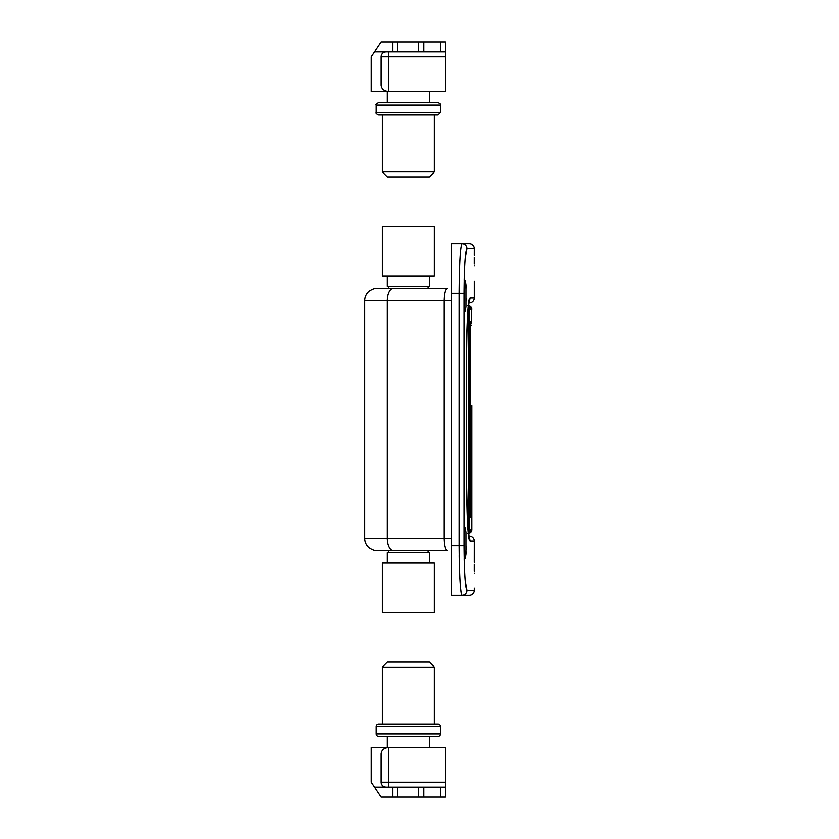 <?xml version="1.0" encoding="UTF-8"?>
<svg xmlns="http://www.w3.org/2000/svg" width="839" height="839" viewBox="0 0 839 839"><rect width="100%" height="100%" fill="white"/><g stroke="black" fill="none" stroke-linecap="round" stroke-linejoin="round"><path stroke-width="1.26" d="M471.686 405.657L471.686 529.671A3.713 3.713 0 0 1 468.498 533.342A3.713 3.713 -90 0 0 471.57 529.671L468.487 533.31M429.232 275.905L429.232 286.309L387.146 286.309L387.146 275.905M427.743 286.309L428.121 288.291L377.246 288.291L445.719 288.291M388.625 286.309L388.258 288.291M434.183 226.394L434.183 275.905L382.196 275.905L382.196 226.394L434.183 226.394M387.146 563.095L387.146 552.691L429.232 552.691L429.232 563.095M409.442 612.606L434.183 612.606L434.183 563.095L382.196 563.095L382.196 612.606L409.442 612.606M440.37 51.85L440.37 41.95L445.32 41.95L445.32 51.85L374.351 51.85L371.048 56.8L371.048 91.461L388.384 91.461L388.384 56.8L380.958 56.8L380.958 85.211C381.43 88.986 383.905 91.063 388.384 91.461L445.32 91.461L445.32 56.8L388.384 56.8L388.384 51.85M445.32 51.85L445.32 56.8M440.37 41.95L423.664 41.95L423.664 51.85M418.713 51.85L418.713 41.95L397.665 41.95L397.665 51.85M392.715 51.85L392.715 41.95L380.958 41.95L374.351 51.85M392.715 41.95L397.665 41.95M418.713 41.95L423.664 41.95M380.958 56.8C381.273 53.822 382.92 52.165 385.909 51.85A4.95 4.95 0 0 0 380.958 56.8M440.37 726.49L376.008 726.49A2.475 2.475 0 0 1 378.483 724.015L437.895 724.015A2.475 2.475 0 0 1 440.37 726.49L440.37 733.915A2.475 2.475 0 0 1 437.895 736.39L378.483 736.39A2.475 2.475 0 0 1 376.008 733.915L440.37 733.915M376.008 726.49L376.008 733.915M434.183 667.078L382.196 667.078L387.146 662.118L429.232 662.118L434.183 667.078L434.183 724.015M382.196 667.078L382.196 724.015M429.232 736.39L429.232 747.539M387.146 736.39L387.146 747.539M464.376 295.716L465.435 280.236L466.148 284.767L466.148 306.665L465.435 311.185L464.691 306.665L464.376 295.716M466.306 288.039L466.19 285.564M466.18 285.323L466.148 284.767M474.108 266.005C474.14 246.519 474.14 246.519 474.108 266.005C474.14 285.491 474.14 285.491 474.108 266.005C474.14 285.491 474.14 285.491 474.108 266.005M469.19 243.719L462.184 243.719L469.19 243.719A4.95 4.95 0 0 1 474.14 248.669L474.119 255.35M474.119 257.342L474.108 264.075M464.376 543.284L464.691 532.346L465.435 527.815L466.148 532.335L466.148 554.233L465.435 558.764L464.376 543.284M474.108 572.995C474.14 553.509 474.14 553.509 474.108 572.995C474.14 592.481 474.14 592.481 474.108 572.995C474.14 592.481 474.14 592.481 474.108 572.995M468.802 536.111L469.19 536.111A4.95 4.95 0 0 1 474.14 541.061L474.119 562.34M474.119 564.332L474.108 571.065M388.625 552.691L388.625 550.709L428.121 550.709L427.743 552.691M469.169 538.47A4.95 4.95 90 0 1 469.903 541.061C468.204 538.166 467.176 520.023 466.82 486.63L466.82 352.37C467.176 318.998 468.204 300.855 469.903 297.939L474.14 297.939A4.95 4.95 0 0 1 469.19 302.889L468.802 302.889M465.383 258.328L467.134 248.669C465.435 251.312 464.46 266.162 464.219 293.241L464.219 545.759C464.47 572.89 465.435 587.751 467.134 590.331L474.14 590.331A4.95 4.95 0 0 1 469.19 595.281L462.184 595.281L469.19 595.281M466.379 300.97L466.411 298.684M466.148 554.201L466.274 551.842M466.358 549.272L466.411 546.262M461.67 594.379L462.184 595.281A4.95 4.94 -90 0 0 467.134 590.331L465.383 580.672M464.544 565.318L464.355 558.764M464.355 280.236L464.544 273.682M451.518 545.759L459.279 545.759C459.531 575.89 460.496 592.397 462.184 595.281L451.518 595.281L451.518 243.719L462.184 243.719C460.496 246.666 459.52 263.173 459.279 293.241L451.518 293.241M459.342 555.659L459.415 560.127M460.192 580.871L460.632 586.912M461.135 591.505L461.398 593.142M445.719 550.709L447.407 550.709C445.404 549.923 444.292 545.801 444.083 538.334L444.083 300.666C444.292 293.199 445.404 289.077 447.407 288.291M447.407 550.709L377.246 550.709A12.375 12.375 0 0 1 364.86 538.334L364.86 300.666A12.375 12.375 0 0 1 377.246 288.291M469.903 297.939A4.95 4.95 90 0 1 469.169 300.53M392.715 797.05L392.715 787.15L385.909 787.15C382.92 786.835 381.273 785.178 380.958 782.2L445.32 782.2L445.32 797.05L418.713 797.05L418.713 787.15L397.665 787.15L397.665 797.05L380.958 797.05L374.351 787.15L385.909 787.15A4.95 4.95 0 0 1 380.958 782.2L380.958 753.789C381.43 750.014 383.905 747.937 388.384 747.539L445.32 747.539L445.32 782.2M392.715 787.15L397.665 787.15M418.713 787.15L423.664 787.15L423.664 797.05M440.37 797.05L440.37 787.15L423.664 787.15M440.37 787.15L445.32 787.15M374.351 787.15L371.048 782.2L371.048 747.539L388.384 747.539L388.384 787.15M445.32 791.146L445.32 794.575M418.713 797.05L397.665 797.05M468.487 305.69L471.57 309.329A3.713 3.713 90 0 0 468.498 305.669A3.713 3.713 0 0 1 471.686 309.329M471.686 529.671L471.686 433.344M470.301 513.667L471.57 513.929M470.301 325.333L471.57 325.071M387.146 91.461L387.146 102.61L437.895 102.61L429.232 102.61L429.232 91.461M437.895 114.985L378.483 114.985C376.26 114.02 375.432 113.192 376.008 112.51L440.37 112.51L437.895 114.985M434.183 171.922L382.196 171.922L387.146 176.882L429.232 176.882L434.183 171.922L434.183 114.985M440.37 112.51L440.37 105.085L376.008 105.085C375.243 104.634 376.071 103.816 378.483 102.61L408.184 102.61M382.196 171.922L382.196 114.985L408.184 114.985M471.686 472.724L471.686 477.685M470.291 517.296L470.291 321.704L470.291 517.296L471.455 516.981M470.291 321.704L471.466 321.704L471.466 309.329L469.326 309.329L468.959 313.744L467.711 316.46M467.711 522.54L468.959 525.256L469.326 529.671L471.466 529.671L471.067 515.618C470.459 514.674 470.459 514.674 471.067 515.618C470.459 514.674 470.459 514.674 471.067 515.618M470.637 514.957L471.466 517.296L471.455 529.975M471.455 309.025L471.466 321.704L470.637 324.043M467.973 312.098A3.713 2.507 1.9 0 1 468.959 313.744L468.959 525.256A3.713 2.507 178.1 0 1 467.973 526.902M474.14 248.669L467.134 248.669A4.95 4.94 -90 0 0 462.184 243.719M474.14 541.061L469.903 541.061M464.219 545.759L459.279 545.759L459.279 293.241L464.219 293.241M364.86 538.334L451.518 538.334M451.518 300.666L364.86 300.666M393.334 550.709A12.375 6.188 -90 0 1 387.146 538.334L387.146 300.666A12.375 6.188 -90 0 1 393.334 288.291M469.326 529.671A3.713 3.713 90 0 1 468.382 532.136M468.382 306.864A3.713 3.713 90 0 1 469.326 309.329M474.14 590.331L474.14 588.097M474.14 297.939L474.14 281.107M469.085 538.502L467.847 524.826L466.83 486.63L466.83 352.37C466.61 322.774 469.064 297.279 469.274 300.079L469.085 300.498M440.37 105.085C441.02 104.487 440.192 103.658 437.895 102.61M376.008 112.51L376.008 105.085M471.067 323.382L471.455 322.019M471.466 529.671L471.067 531.349C470.773 531.832 470.773 531.832 471.067 531.349C470.773 531.832 470.773 531.832 471.067 531.349M467.743 533.384L470.637 531.999M471.466 309.329L471.067 307.651M470.637 307.001L467.743 305.616"/></g></svg>
